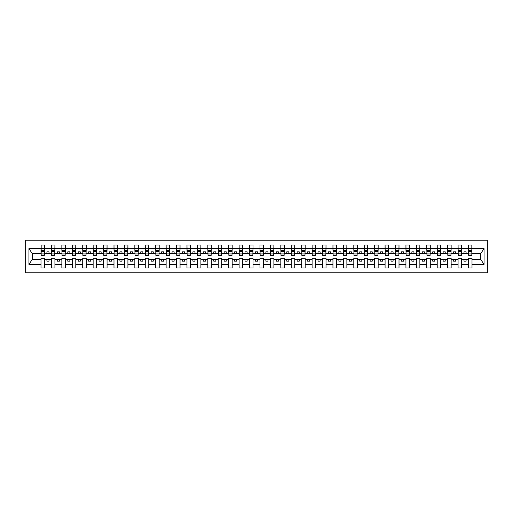 <?xml version="1.0" encoding="UTF-8"?>
<svg xmlns="http://www.w3.org/2000/svg" width="513" height="513" viewBox="0 0 513 513"><rect width="100%" height="100%" fill="white"/><g stroke="black" fill="none" stroke-linecap="round" stroke-linejoin="round"><path stroke-width="0.77" d="M25.65 272.769L487.35 272.769L487.35 240.231L25.65 240.231L25.65 272.769M471.832 254.666L472.005 253.416L480.848 253.416L484.048 248.593L484.048 264.407L472.005 264.407L472.005 258.334L468.497 258.334L468.497 259.584L461.572 259.584L461.572 258.334L458.071 258.334L458.071 259.584L451.145 259.584L451.145 258.334L447.644 258.334L447.644 259.584L440.718 259.584L440.718 258.334L437.217 258.334L437.217 259.584L430.292 259.584L430.292 258.334L426.79 258.334L426.79 259.584L419.865 259.584L419.865 258.334L416.364 258.334L416.364 259.584L409.438 259.584L409.438 258.334L405.937 258.334L405.937 259.584L399.011 259.584L399.011 258.334L395.51 258.334L395.51 259.584L388.585 259.584L388.585 258.334L385.083 258.334L385.083 259.584L378.158 259.584L378.158 258.334L374.657 258.334L374.657 259.584L367.731 259.584L367.731 258.334L364.23 258.334L364.23 259.584L357.305 259.584L357.305 258.334L353.803 258.334L353.803 259.584L346.878 259.584L346.878 258.334L343.377 258.334L343.377 259.584L336.451 259.584L336.451 258.334L332.95 258.334L332.95 259.584L326.024 259.584L326.024 258.334L322.523 258.334L322.523 259.584L315.598 259.584L315.598 258.334L312.096 258.334L312.096 259.584L305.171 259.584L305.171 258.334L301.67 258.334L301.67 259.584L294.744 259.584L294.744 258.334L291.243 258.334L291.243 259.584L284.317 259.584L284.317 258.334L280.816 258.334L280.816 259.584L273.891 259.584L273.891 258.334L270.389 258.334L270.389 259.584L263.464 259.584L263.464 258.334L259.963 258.334L259.963 259.584L253.037 259.584L253.037 258.334L249.536 258.334L249.536 259.584L242.611 259.584L242.611 258.334L239.109 258.334L239.109 259.584L232.184 259.584L232.184 258.334L228.683 258.334L228.683 259.584L221.757 259.584L221.757 258.334L218.256 258.334L218.256 259.584L211.33 259.584L211.33 258.334L207.829 258.334L207.829 259.584L200.904 259.584L200.904 258.334L197.402 258.334L197.402 259.584L190.477 259.584L190.477 258.334L186.976 258.334L186.976 259.584L180.05 259.584L180.05 258.334L176.549 258.334L176.549 259.584L169.623 259.584L169.623 258.334L166.122 258.334L166.122 259.584L159.197 259.584L159.197 258.334L155.696 258.334L155.696 259.584L148.77 259.584L148.77 258.334L145.269 258.334L145.269 259.584L138.343 259.584L138.343 258.334L134.842 258.334L134.842 259.584L127.917 259.584L127.917 258.334L124.415 258.334L124.415 259.584L117.49 259.584L117.49 258.334L113.989 258.334L113.989 259.584L107.063 259.584L107.063 258.334L103.562 258.334L103.562 259.584L96.636 259.584L96.636 258.334L93.135 258.334L93.135 259.584L86.21 259.584L86.21 258.334L82.708 258.334L82.708 259.584L75.783 259.584L75.783 258.334L72.282 258.334L72.282 259.584L65.356 259.584L65.356 258.334L61.855 258.334L61.855 259.584L54.929 259.584L54.929 258.334L51.428 258.334L51.428 259.584L44.503 259.584L44.503 258.334L40.995 258.334L40.995 259.584L32.152 259.584L28.952 264.407L28.952 248.593L32.152 253.416L40.995 253.416L40.995 248.593L28.952 248.593M472.005 264.407L472.005 267.972L468.497 267.972L468.497 259.584M468.497 264.407L461.572 264.407L461.572 267.972L458.071 267.972L458.071 259.584M461.572 264.407L461.572 259.584M458.071 264.407L451.145 264.407L451.145 267.972L447.644 267.972L447.644 259.584M451.145 264.407L451.145 259.584M447.644 264.407L440.718 264.407L440.718 267.972L437.217 267.972L437.217 259.584M440.718 264.407L440.718 259.584M437.217 264.407L430.292 264.407L430.292 267.972L426.79 267.972L426.79 259.584M430.292 264.407L430.292 259.584M426.79 264.407L419.865 264.407L419.865 267.972L416.364 267.972L416.364 259.584M419.865 264.407L419.865 259.584M416.364 264.407L409.438 264.407L409.438 267.972L405.937 267.972L405.937 259.584M409.438 264.407L409.438 259.584M405.937 264.407L399.011 264.407L399.011 267.972L395.51 267.972L395.51 259.584M399.011 264.407L399.011 259.584M395.51 264.407L388.585 264.407L388.585 267.972L385.083 267.972L385.083 259.584M388.585 264.407L388.585 259.584M385.083 264.407L378.158 264.407L378.158 267.972L374.657 267.972L374.657 259.584M378.158 264.407L378.158 259.584M374.657 264.407L367.731 264.407L367.731 267.972L364.23 267.972L364.23 259.584M367.731 264.407L367.731 259.584M364.23 264.407L357.305 264.407L357.305 267.972L353.803 267.972L353.803 259.584M357.305 264.407L357.305 259.584M353.803 264.407L346.878 264.407L346.878 267.972L343.377 267.972L343.377 259.584M346.878 264.407L346.878 259.584M343.377 264.407L336.451 264.407L336.451 267.972L332.95 267.972L332.95 259.584M336.451 264.407L336.451 259.584M332.95 264.407L326.024 264.407L326.024 267.972L322.523 267.972L322.523 259.584M326.024 264.407L326.024 259.584M322.523 264.407L315.598 264.407L315.598 267.972L312.096 267.972L312.096 259.584M315.598 264.407L315.598 259.584M312.096 264.407L305.171 264.407L305.171 267.972L301.67 267.972L301.67 259.584M305.171 264.407L305.171 259.584M301.67 264.407L294.744 264.407L294.744 267.972L291.243 267.972L291.243 259.584M294.744 264.407L294.744 259.584M291.243 264.407L284.317 264.407L284.317 267.972L280.816 267.972L280.816 259.584M284.317 264.407L284.317 259.584M280.816 264.407L273.891 264.407L273.891 267.972L270.389 267.972L270.389 259.584M273.891 264.407L273.891 259.584M270.389 264.407L263.464 264.407L263.464 267.972L259.963 267.972L259.963 259.584M263.464 264.407L263.464 259.584M259.963 264.407L253.037 264.407L253.037 267.972L249.536 267.972L249.536 259.584M253.037 264.407L253.037 259.584M249.536 264.407L242.611 264.407L242.611 267.972L239.109 267.972L239.109 259.584M242.611 264.407L242.611 259.584M239.109 264.407L232.184 264.407L232.184 267.972L228.683 267.972L228.683 259.584M232.184 264.407L232.184 259.584M228.683 264.407L221.757 264.407L221.757 267.972L218.256 267.972L218.256 259.584M221.757 264.407L221.757 259.584M218.256 264.407L211.33 264.407L211.33 267.972L207.829 267.972L207.829 259.584M211.33 264.407L211.33 259.584M207.829 264.407L200.904 264.407L200.904 267.972L197.402 267.972L197.402 259.584M200.904 264.407L200.904 259.584M197.402 264.407L190.477 264.407L190.477 267.972L186.976 267.972L186.976 259.584M190.477 264.407L190.477 259.584M186.976 264.407L180.05 264.407L180.05 267.972L176.549 267.972L176.549 259.584M180.05 264.407L180.05 259.584M176.549 264.407L169.623 264.407L169.623 267.972L166.122 267.972L166.122 259.584M169.623 264.407L169.623 259.584M166.122 264.407L159.197 264.407L159.197 267.972L155.696 267.972L155.696 259.584M159.197 264.407L159.197 259.584M155.696 264.407L148.77 264.407L148.77 267.972L145.269 267.972L145.269 259.584M148.77 264.407L148.77 259.584M145.269 264.407L138.343 264.407L138.343 267.972L134.842 267.972L134.842 259.584M138.343 264.407L138.343 259.584M134.842 264.407L127.917 264.407L127.917 267.972L124.415 267.972L124.415 259.584M127.917 264.407L127.917 259.584M124.415 264.407L117.49 264.407L117.49 267.972L113.989 267.972L113.989 259.584M117.49 264.407L117.49 259.584M113.989 264.407L107.063 264.407L107.063 267.972L103.562 267.972L103.562 259.584M107.063 264.407L107.063 259.584M103.562 264.407L96.636 264.407L96.636 267.972L93.135 267.972L93.135 259.584M96.636 264.407L96.636 259.584M93.135 264.407L86.21 264.407L86.21 267.972L82.708 267.972L82.708 259.584M86.21 264.407L86.21 259.584M82.708 264.407L75.783 264.407L75.783 267.972L72.282 267.972L72.282 259.584M75.783 264.407L75.783 259.584M72.282 264.407L65.356 264.407L65.356 267.972L61.855 267.972L61.855 259.584M65.356 264.407L65.356 259.584M61.855 264.407L54.929 264.407L54.929 267.972L51.428 267.972L51.428 259.584M54.929 264.407L54.929 259.584M468.664 253.935L471.832 253.935L471.832 255.371L468.664 255.371L468.497 245.028L468.497 248.593L461.572 248.593L461.405 254.666M468.664 254.666L468.497 248.593M458.237 253.935L461.405 253.935L461.405 255.371L458.237 255.371L458.071 245.028L458.071 248.593L451.145 248.593L450.978 254.666M458.237 254.666L458.071 248.593M447.811 253.935L450.978 253.935L450.978 255.371L447.811 255.371L447.644 245.028L447.644 248.593L440.718 248.593L440.552 254.666M447.811 254.666L447.644 248.593M437.384 253.935L440.552 253.935L440.552 255.371L437.384 255.371L437.217 245.028L437.217 248.593L430.292 248.593L430.125 254.666M437.384 254.666L437.217 248.593M426.957 253.935L430.125 253.935L430.125 255.371L426.957 255.371L426.79 245.028L426.79 248.593L419.865 248.593L419.698 254.666M426.957 254.666L426.79 248.593M416.53 253.935L419.698 253.935L419.698 255.371L416.53 255.371L416.364 245.028L416.364 248.593L409.438 248.593L409.271 254.666M416.53 254.666L416.364 248.593M406.104 253.935L409.271 253.935L409.271 255.371L406.104 255.371L405.937 245.028L405.937 248.593L399.011 248.593L398.845 254.666M406.104 254.666L405.937 248.593M395.677 253.935L398.845 253.935L398.845 255.371L395.677 255.371L395.51 245.028L395.51 248.593L388.585 248.593L388.418 254.666M395.677 254.666L395.51 248.593M385.25 253.935L388.418 253.935L388.418 255.371L385.25 255.371L385.083 245.028L385.083 248.593L378.158 248.593L377.991 254.666M385.25 254.666L385.083 248.593M374.823 253.935L377.991 253.935L377.991 255.371L374.823 255.371L374.657 245.028L374.657 248.593L367.731 248.593L367.565 254.666M374.823 254.666L374.657 248.593M364.397 253.935L367.565 253.935L367.565 255.371L364.397 255.371L364.23 245.028L364.23 248.593L357.305 248.593L357.138 254.666M364.397 254.666L364.23 248.593M353.97 253.935L357.138 253.935L357.138 255.371L353.97 255.371L353.803 245.028L353.803 248.593L346.878 248.593L346.711 254.666M353.97 254.666L353.803 248.593M343.543 253.935L346.711 253.935L346.711 255.371L343.543 255.371L343.377 245.028L343.377 248.593L336.451 248.593L336.284 254.666M343.543 254.666L343.377 248.593M333.117 253.935L336.284 253.935L336.284 255.371L333.117 255.371L332.95 245.028L332.95 248.593L326.024 248.593L325.858 254.666M333.117 254.666L332.95 248.593M322.69 253.935L325.858 253.935L325.858 255.371L322.69 255.371L322.523 245.028L322.523 248.593L315.598 248.593L315.431 254.666M322.69 254.666L322.523 248.593M312.263 253.935L315.431 253.935L315.431 255.371L312.263 255.371L312.096 245.028L312.096 248.593L305.171 248.593L305.004 254.666M312.263 254.666L312.096 248.593M301.836 253.935L305.004 253.935L305.004 255.371L301.836 255.371L301.67 245.028L301.67 248.593L294.744 248.593L294.577 254.666M301.836 254.666L301.67 248.593M291.41 253.935L294.577 253.935L294.577 255.371L291.41 255.371L291.243 245.028L291.243 248.593L284.317 248.593L284.151 254.666M291.41 254.666L291.243 248.593M280.983 253.935L284.151 253.935L284.151 255.371L280.983 255.371L280.816 245.028L280.816 248.593L273.891 248.593L273.724 254.666M280.983 254.666L280.816 248.593M270.556 253.935L273.724 253.935L273.724 255.371L270.556 255.371L270.389 245.028L270.389 248.593L263.464 248.593L263.297 254.666M270.556 254.666L270.389 248.593M260.129 253.935L263.297 253.935L263.297 255.371L260.129 255.371L259.963 245.028L259.963 248.593L253.037 248.593L252.871 254.666M260.129 254.666L259.963 248.593M249.703 253.935L252.871 253.935L252.871 255.371L249.703 255.371L249.536 245.028L249.536 248.593L242.611 248.593L242.444 254.666M249.703 254.666L249.536 248.593M239.276 253.935L242.444 253.935L242.444 255.371L239.276 255.371L239.109 245.028L239.109 248.593L232.184 248.593L232.017 254.666M239.276 254.666L239.109 248.593M228.849 253.935L232.017 253.935L232.017 255.371L228.849 255.371L228.683 245.028L228.683 248.593L221.757 248.593L221.59 254.666M228.849 254.666L228.683 248.593M218.423 253.935L221.59 253.935L221.59 255.371L218.423 255.371L218.256 245.028L218.256 248.593L211.33 248.593L211.164 254.666M218.423 254.666L218.256 248.593M207.996 253.935L211.164 253.935L211.164 255.371L207.996 255.371L207.829 245.028L207.829 248.593L200.904 248.593L200.737 254.666M207.996 254.666L207.829 248.593M197.569 253.935L200.737 253.935L200.737 255.371L197.569 255.371L197.402 245.028L197.402 248.593L190.477 248.593L190.31 254.666M197.569 254.666L197.402 248.593M187.142 253.935L190.31 253.935L190.31 255.371L187.142 255.371L186.976 245.028L186.976 248.593L180.05 248.593L179.883 254.666M187.142 254.666L186.976 248.593M176.716 253.935L179.883 253.935L179.883 255.371L176.716 255.371L176.549 245.028L176.549 248.593L169.623 248.593L169.457 254.666M176.716 254.666L176.549 248.593M166.289 253.935L169.457 253.935L169.457 255.371L166.289 255.371L166.122 245.028L166.122 248.593L159.197 248.593L159.03 254.666M166.289 254.666L166.122 248.593M155.862 253.935L159.03 253.935L159.03 255.371L155.862 255.371L155.696 245.028L155.696 248.593L148.77 248.593L148.603 254.666M155.862 254.666L155.696 248.593M145.435 253.935L148.603 253.935L148.603 255.371L145.435 255.371L145.269 245.028L145.269 248.593L138.343 248.593L138.177 254.666M145.435 254.666L145.269 248.593M135.009 253.935L138.177 253.935L138.177 255.371L135.009 255.371L134.842 245.028L134.842 248.593L127.917 248.593L127.75 254.666M135.009 254.666L134.842 248.593M124.582 253.935L127.75 253.935L127.75 255.371L124.582 255.371L124.415 245.028L124.415 248.593L117.49 248.593L117.323 254.666M124.582 254.666L124.415 248.593M114.155 253.935L117.323 253.935L117.323 255.371L114.155 255.371L113.989 245.028L113.989 248.593L107.063 248.593L106.896 254.666M114.155 254.666L113.989 248.593M103.729 253.935L106.896 253.935L106.896 255.371L103.729 255.371L103.562 245.028L103.562 248.593L96.636 248.593L96.47 254.666M103.729 254.666L103.562 248.593M93.302 253.935L96.47 253.935L96.47 255.371L93.302 255.371L93.135 245.028L93.135 248.593L86.21 248.593L86.043 254.666M93.302 254.666L93.135 248.593M82.875 253.935L86.043 253.935L86.043 255.371L82.875 255.371L82.708 245.028L82.708 248.593L75.783 248.593L75.616 254.666M82.875 254.666L82.708 248.593M72.448 253.935L75.616 253.935L75.616 255.371L72.448 255.371L72.282 245.028L72.282 248.593L65.356 248.593L65.189 254.666M72.448 254.666L72.282 248.593M62.022 253.935L65.189 253.935L65.189 255.371L62.022 255.371L61.855 245.028L61.855 248.593L54.929 248.593L54.763 254.666M62.022 254.666L61.855 248.593M51.595 253.935L54.763 253.935L54.763 255.371L51.595 255.371L51.595 245.028L51.428 248.593L44.503 248.593L44.336 245.028L44.336 255.371L41.168 255.371L41.168 251.46L44.336 251.46M51.595 254.666L51.428 248.593M51.428 264.407L44.503 264.407L44.503 267.972L40.995 267.972L40.995 259.584M44.503 264.407L44.503 259.584M41.168 251.46L41.168 245.028L40.995 248.593M40.995 253.416L41.168 254.666M472.005 253.416L471.832 245.028L471.832 253.935M458.071 245.028L461.572 245.028L461.572 248.593M447.644 245.028L451.145 245.028L451.145 248.593M437.217 245.028L440.718 245.028L440.718 248.593M426.79 245.028L430.292 245.028L430.292 248.593M416.364 245.028L419.865 245.028L419.865 248.593M405.937 245.028L409.438 245.028L409.438 248.593M395.51 245.028L399.011 245.028L399.011 248.593M385.083 245.028L388.585 245.028L388.585 248.593M374.657 245.028L378.158 245.028L378.158 248.593M364.23 245.028L367.731 245.028L367.731 248.593M353.803 245.028L357.305 245.028L357.305 248.593M343.377 245.028L346.878 245.028L346.878 248.593M332.95 245.028L336.451 245.028L336.451 248.593M322.523 245.028L326.024 245.028L326.024 248.593M312.096 245.028L315.598 245.028L315.598 248.593M301.67 245.028L305.171 245.028L305.171 248.593M291.243 245.028L294.744 245.028L294.744 248.593M280.816 245.028L284.317 245.028L284.317 248.593M270.389 245.028L273.891 245.028L273.891 248.593M259.963 245.028L263.464 245.028L263.464 248.593M249.536 245.028L253.037 245.028L253.037 248.593M239.109 245.028L242.611 245.028L242.611 248.593M228.683 245.028L232.184 245.028L232.184 248.593M218.256 245.028L221.757 245.028L221.757 248.593M207.829 245.028L211.33 245.028L211.33 248.593M197.402 245.028L200.904 245.028L200.904 248.593M186.976 245.028L190.477 245.028L190.477 248.593M176.549 245.028L180.05 245.028L180.05 248.593M166.122 245.028L169.623 245.028L169.623 248.593M155.696 245.028L159.197 245.028L159.197 248.593M145.269 245.028L148.77 245.028L148.77 248.593M134.842 245.028L138.343 245.028L138.343 248.593M124.415 245.028L127.917 245.028L127.917 248.593M113.989 245.028L117.49 245.028L117.49 248.593M103.562 245.028L107.063 245.028L107.063 248.593M93.135 245.028L96.636 245.028L96.636 248.593M82.708 245.028L86.21 245.028L86.21 248.593M72.282 245.028L75.783 245.028L75.783 248.593M61.855 245.028L65.356 245.028L65.356 248.593M51.428 245.028L54.929 245.028L54.929 248.593M484.048 248.593L472.005 248.593M40.995 264.407L28.952 264.407M40.995 245.028L44.503 245.028M468.497 245.028L472.005 245.028M468.497 253.416L466.08 253.416L466.08 251.832L463.996 251.832L463.996 253.416L466.08 253.416M463.996 253.416L461.572 253.416M463.996 259.584L463.996 261.168L466.08 261.168L466.08 259.584M458.071 253.416L455.653 253.416L455.653 251.832L453.569 251.832L453.569 253.416L455.653 253.416M453.569 253.416L451.145 253.416M453.569 259.584L453.569 261.168L455.653 261.168L455.653 259.584M447.644 253.416L445.226 253.416L445.226 251.832L443.142 251.832L443.142 253.416L445.226 253.416M443.142 253.416L440.718 253.416M443.142 259.584L443.142 261.168L445.226 261.168L445.226 259.584M437.217 253.416L434.8 253.416L434.8 251.832L432.715 251.832L432.715 253.416L434.8 253.416M432.715 253.416L430.292 253.416M432.715 259.584L432.715 261.168L434.8 261.168L434.8 259.584M426.79 253.416L424.373 253.416L424.373 251.832L422.289 251.832L422.289 253.416L424.373 253.416M422.289 253.416L419.865 253.416M422.289 259.584L422.289 261.168L424.373 261.168L424.373 259.584M416.364 253.416L413.946 253.416L413.946 251.832L411.862 251.832L411.862 253.416L413.946 253.416M411.862 253.416L409.438 253.416M411.862 259.584L411.862 261.168L413.946 261.168L413.946 259.584M405.937 253.416L403.519 253.416L403.519 251.832L401.435 251.832L401.435 253.416L403.519 253.416M401.435 253.416L399.011 253.416M401.435 259.584L401.435 261.168L403.519 261.168L403.519 259.584M395.51 253.416L393.093 253.416L393.093 251.832L391.009 251.832L391.009 253.416L393.093 253.416M391.009 253.416L388.585 253.416M391.009 259.584L391.009 261.168L393.093 261.168L393.093 259.584M385.083 253.416L382.666 253.416L382.666 251.832L380.582 251.832L380.582 253.416L382.666 253.416M380.582 253.416L378.158 253.416M380.582 259.584L380.582 261.168L382.666 261.168L382.666 259.584M374.657 253.416L372.239 253.416L372.239 251.832L370.155 251.832L370.155 253.416L372.239 253.416M370.155 253.416L367.731 253.416M370.155 259.584L370.155 261.168L372.239 261.168L372.239 259.584M364.23 253.416L361.812 253.416L361.812 251.832L359.728 251.832L359.728 253.416L361.812 253.416M359.728 253.416L357.305 253.416M359.728 259.584L359.728 261.168L361.812 261.168L361.812 259.584M353.803 253.416L351.386 253.416L351.386 251.832L349.302 251.832L349.302 253.416L351.386 253.416M349.302 253.416L346.878 253.416M349.302 259.584L349.302 261.168L351.386 261.168L351.386 259.584M343.377 253.416L340.959 253.416L340.959 251.832L338.875 251.832L338.875 253.416L340.959 253.416M338.875 253.416L336.451 253.416M338.875 259.584L338.875 261.168L340.959 261.168L340.959 259.584M332.95 253.416L330.532 253.416L330.532 251.832L328.448 251.832L328.448 253.416L330.532 253.416M328.448 253.416L326.024 253.416M328.448 259.584L328.448 261.168L330.532 261.168L330.532 259.584M322.523 253.416L320.106 253.416L320.106 251.832L318.015 251.832L318.015 253.416L320.106 253.416M318.015 253.416L315.598 253.416M318.015 259.584L318.015 261.168L320.106 261.168L320.106 259.584M312.096 253.416L309.679 253.416L309.679 251.832L307.588 251.832L307.588 253.416L309.679 253.416M307.588 253.416L305.171 253.416M307.588 259.584L307.588 261.168L309.679 261.168L309.679 259.584M301.67 253.416L299.252 253.416L299.252 251.832L297.162 251.832L297.162 253.416L299.252 253.416M297.162 253.416L294.744 253.416M297.162 259.584L297.162 261.168L299.252 261.168L299.252 259.584M291.243 253.416L288.825 253.416L288.825 251.832L286.735 251.832L286.735 253.416L288.825 253.416M286.735 253.416L284.317 253.416M286.735 259.584L286.735 261.168L288.825 261.168L288.825 259.584M280.816 253.416L278.399 253.416L278.399 251.832L276.308 251.832L276.308 253.416L278.399 253.416M276.308 253.416L273.891 253.416M276.308 259.584L276.308 261.168L278.399 261.168L278.399 259.584M270.389 253.416L267.972 253.416L267.972 251.832L265.881 251.832L265.881 253.416L267.972 253.416M265.881 253.416L263.464 253.416M265.881 259.584L265.881 261.168L267.972 261.168L267.972 259.584M259.963 253.416L257.545 253.416L257.545 251.832L255.455 251.832L255.455 253.416L257.545 253.416M255.455 253.416L253.037 253.416M255.455 259.584L255.455 261.168L257.545 261.168L257.545 259.584M249.536 253.416L247.119 253.416L247.119 251.832L245.028 251.832L245.028 253.416L247.119 253.416M245.028 253.416L242.611 253.416M245.028 259.584L245.028 261.168L247.119 261.168L247.119 259.584M239.109 253.416L236.692 253.416L236.692 251.832L234.601 251.832L234.601 253.416L236.692 253.416M234.601 253.416L232.184 253.416M234.601 259.584L234.601 261.168L236.692 261.168L236.692 259.584M228.683 253.416L226.265 253.416L226.265 251.832L224.175 251.832L224.175 253.416L226.265 253.416M224.175 253.416L221.757 253.416M224.175 259.584L224.175 261.168L226.265 261.168L226.265 259.584M218.256 253.416L215.838 253.416L215.838 251.832L213.748 251.832L213.748 253.416L215.838 253.416M213.748 253.416L211.33 253.416M213.748 259.584L213.748 261.168L215.838 261.168L215.838 259.584M207.829 253.416L205.412 253.416L205.412 251.832L203.321 251.832L203.321 253.416L205.412 253.416M203.321 253.416L200.904 253.416M203.321 259.584L203.321 261.168L205.412 261.168L205.412 259.584M197.402 253.416L194.985 253.416L194.985 251.832L192.894 251.832L192.894 253.416L194.985 253.416M192.894 253.416L190.477 253.416M192.894 259.584L192.894 261.168L194.985 261.168L194.985 259.584M186.976 253.416L184.552 253.416L184.552 251.832L182.468 251.832L182.468 253.416L184.552 253.416M182.468 253.416L180.05 253.416M182.468 259.584L182.468 261.168L184.552 261.168L184.552 259.584M176.549 253.416L174.125 253.416L174.125 251.832L172.041 251.832L172.041 253.416L174.125 253.416M172.041 253.416L169.623 253.416M172.041 259.584L172.041 261.168L174.125 261.168L174.125 259.584M166.122 253.416L163.698 253.416L163.698 251.832L161.614 251.832L161.614 253.416L163.698 253.416M161.614 253.416L159.197 253.416M161.614 259.584L161.614 261.168L163.698 261.168L163.698 259.584M155.696 253.416L153.272 253.416L153.272 251.832L151.188 251.832L151.188 253.416L153.272 253.416M151.188 253.416L148.77 253.416M151.188 259.584L151.188 261.168L153.272 261.168L153.272 259.584M145.269 253.416L142.845 253.416L142.845 251.832L140.761 251.832L140.761 253.416L142.845 253.416M140.761 253.416L138.343 253.416M140.761 259.584L140.761 261.168L142.845 261.168L142.845 259.584M134.842 253.416L132.418 253.416L132.418 251.832L130.334 251.832L130.334 253.416L132.418 253.416M130.334 253.416L127.917 253.416M130.334 259.584L130.334 261.168L132.418 261.168L132.418 259.584M124.415 253.416L121.991 253.416L121.991 251.832L119.907 251.832L119.907 253.416L121.991 253.416M119.907 253.416L117.49 253.416M119.907 259.584L119.907 261.168L121.991 261.168L121.991 259.584M113.989 253.416L111.565 253.416L111.565 251.832L109.481 251.832L109.481 253.416L111.565 253.416M109.481 253.416L107.063 253.416M109.481 259.584L109.481 261.168L111.565 261.168L111.565 259.584M103.562 253.416L101.138 253.416L101.138 251.832L99.054 251.832L99.054 253.416L101.138 253.416M99.054 253.416L96.636 253.416M99.054 259.584L99.054 261.168L101.138 261.168L101.138 259.584M93.135 253.416L90.711 253.416L90.711 251.832L88.627 251.832L88.627 253.416L90.711 253.416M88.627 253.416L86.21 253.416M88.627 259.584L88.627 261.168L90.711 261.168L90.711 259.584M82.708 253.416L80.284 253.416L80.284 251.832L78.2 251.832L78.2 253.416L80.284 253.416M78.2 253.416L75.783 253.416M78.2 259.584L78.2 261.168L80.284 261.168L80.284 259.584M72.282 253.416L69.858 253.416L69.858 251.832L67.774 251.832L67.774 253.416L69.858 253.416M67.774 253.416L65.356 253.416M67.774 259.584L67.774 261.168L69.858 261.168L69.858 259.584M61.855 253.416L59.431 253.416L59.431 251.832L57.347 251.832L57.347 253.416L59.431 253.416M57.347 253.416L54.929 253.416M57.347 259.584L57.347 261.168L59.431 261.168L59.431 259.584M51.428 253.416L49.004 253.416L49.004 251.832L46.92 251.832L46.92 253.416L49.004 253.416M46.92 253.416L44.503 253.416L44.503 248.593M46.92 259.584L46.92 261.168L49.004 261.168L49.004 259.584M44.503 253.416L44.336 254.666M484.048 264.407L480.848 259.584L472.005 259.584M32.325 253.416L32.325 259.584M480.675 259.584L480.675 253.416M41.168 250.645L44.336 250.645M54.929 245.028L54.763 253.935M51.595 251.46L54.763 251.46M51.595 250.645L54.763 250.645M65.356 245.028L65.189 253.935M62.022 251.46L65.189 251.46M62.022 250.645L65.189 250.645M75.783 245.028L75.616 253.935M72.448 251.46L75.616 251.46M72.448 250.645L75.616 250.645M86.21 245.028L86.043 253.935M82.875 251.46L86.043 251.46M82.875 250.645L86.043 250.645M96.636 245.028L96.47 253.935M93.302 251.46L96.47 251.46M93.302 250.645L96.47 250.645M107.063 245.028L106.896 253.935M103.729 251.46L106.896 251.46M103.729 250.645L106.896 250.645M117.49 245.028L117.323 253.935M114.155 251.46L117.323 251.46M114.155 250.645L117.323 250.645M127.917 245.028L127.75 253.935M124.582 251.46L127.75 251.46M124.582 250.645L127.75 250.645M138.343 245.028L138.177 253.935M135.009 251.46L138.177 251.46M135.009 250.645L138.177 250.645M148.77 245.028L148.603 253.935M145.435 251.46L148.603 251.46M145.435 250.645L148.603 250.645M159.197 245.028L159.03 253.935M155.862 251.46L159.03 251.46M155.862 250.645L159.03 250.645M169.623 245.028L169.457 253.935M166.289 251.46L169.457 251.46M166.289 250.645L169.457 250.645M180.05 245.028L179.883 253.935M176.716 251.46L179.883 251.46M176.716 250.645L179.883 250.645M190.477 245.028L190.31 253.935M187.142 251.46L190.31 251.46M187.142 250.645L190.31 250.645M200.904 245.028L200.737 253.935M197.569 251.46L200.737 251.46M197.569 250.645L200.737 250.645M211.33 245.028L211.164 253.935M207.996 251.46L211.164 251.46M207.996 250.645L211.164 250.645M221.757 245.028L221.59 253.935M218.423 251.46L221.59 251.46M218.423 250.645L221.59 250.645M232.184 245.028L232.017 253.935M228.849 251.46L232.017 251.46M228.849 250.645L232.017 250.645M242.611 245.028L242.444 253.935M239.276 251.46L242.444 251.46M239.276 250.645L242.444 250.645M253.037 245.028L252.871 253.935M249.703 251.46L252.871 251.46M249.703 250.645L252.871 250.645M263.464 245.028L263.297 253.935M260.129 251.46L263.297 251.46M260.129 250.645L263.297 250.645M273.891 245.028L273.724 253.935M270.556 251.46L273.724 251.46M270.556 250.645L273.724 250.645M284.317 245.028L284.151 253.935M280.983 251.46L284.151 251.46M280.983 250.645L284.151 250.645M294.744 245.028L294.577 253.935M291.41 251.46L294.577 251.46M291.41 250.645L294.577 250.645M305.171 245.028L305.004 253.935M301.836 251.46L305.004 251.46M301.836 250.645L305.004 250.645M315.598 245.028L315.431 253.935M312.263 251.46L315.431 251.46M312.263 250.645L315.431 250.645M326.024 245.028L325.858 253.935M322.69 251.46L325.858 251.46M322.69 250.645L325.858 250.645M336.451 245.028L336.284 253.935M333.117 251.46L336.284 251.46M333.117 250.645L336.284 250.645M346.878 245.028L346.711 253.935M343.543 251.46L346.711 251.46M343.543 250.645L346.711 250.645M357.305 245.028L357.138 253.935M353.97 251.46L357.138 251.46M353.97 250.645L357.138 250.645M367.731 245.028L367.565 253.935M364.397 251.46L367.565 251.46M364.397 250.645L367.565 250.645M378.158 245.028L377.991 253.935M374.823 251.46L377.991 251.46M374.823 250.645L377.991 250.645M388.585 245.028L388.418 253.935M385.25 251.46L388.418 251.46M385.25 250.645L388.418 250.645M399.011 245.028L398.845 253.935M395.677 251.46L398.845 251.46M395.677 250.645L398.845 250.645M409.438 245.028L409.271 253.935M406.104 251.46L409.271 251.46M406.104 250.645L409.271 250.645M419.865 245.028L419.698 253.935M416.53 251.46L419.698 251.46M416.53 250.645L419.698 250.645M430.292 245.028L430.125 253.935M426.957 251.46L430.125 251.46M426.957 250.645L430.125 250.645M440.718 245.028L440.552 253.935M437.384 251.46L440.552 251.46M437.384 250.645L440.552 250.645M451.145 245.028L450.978 253.935M447.811 251.46L450.978 251.46M447.811 250.645L450.978 250.645M461.572 245.028L461.405 253.935M458.237 251.46L461.405 251.46M458.237 250.645L461.405 250.645M468.664 251.46L471.832 251.46M468.664 250.645L471.832 250.645M41.168 253.935L44.336 253.935M41.168 248.446L44.336 248.446M51.595 248.446L54.763 248.446M62.022 248.446L65.189 248.446M72.448 248.446L75.616 248.446M82.875 248.446L86.043 248.446M93.302 248.446L96.47 248.446M103.729 248.446L106.896 248.446M114.155 248.446L117.323 248.446M124.582 248.446L127.75 248.446M135.009 248.446L138.177 248.446M145.435 248.446L148.603 248.446M155.862 248.446L159.03 248.446M166.289 248.446L169.457 248.446M176.716 248.446L179.883 248.446M187.142 248.446L190.31 248.446M197.569 248.446L200.737 248.446M207.996 248.446L211.164 248.446M218.423 248.446L221.59 248.446M228.849 248.446L232.017 248.446M239.276 248.446L242.444 248.446M249.703 248.446L252.871 248.446M260.129 248.446L263.297 248.446M270.556 248.446L273.724 248.446M280.983 248.446L284.151 248.446M291.41 248.446L294.577 248.446M301.836 248.446L305.004 248.446M312.263 248.446L315.431 248.446M322.69 248.446L325.858 248.446M333.117 248.446L336.284 248.446M343.543 248.446L346.711 248.446M353.97 248.446L357.138 248.446M364.397 248.446L367.565 248.446M374.823 248.446L377.991 248.446M385.25 248.446L388.418 248.446M395.677 248.446L398.845 248.446M406.104 248.446L409.271 248.446M416.53 248.446L419.698 248.446M426.957 248.446L430.125 248.446M437.384 248.446L440.552 248.446M447.811 248.446L450.978 248.446M458.237 248.446L461.405 248.446M468.664 248.446L471.832 248.446"/></g></svg>
